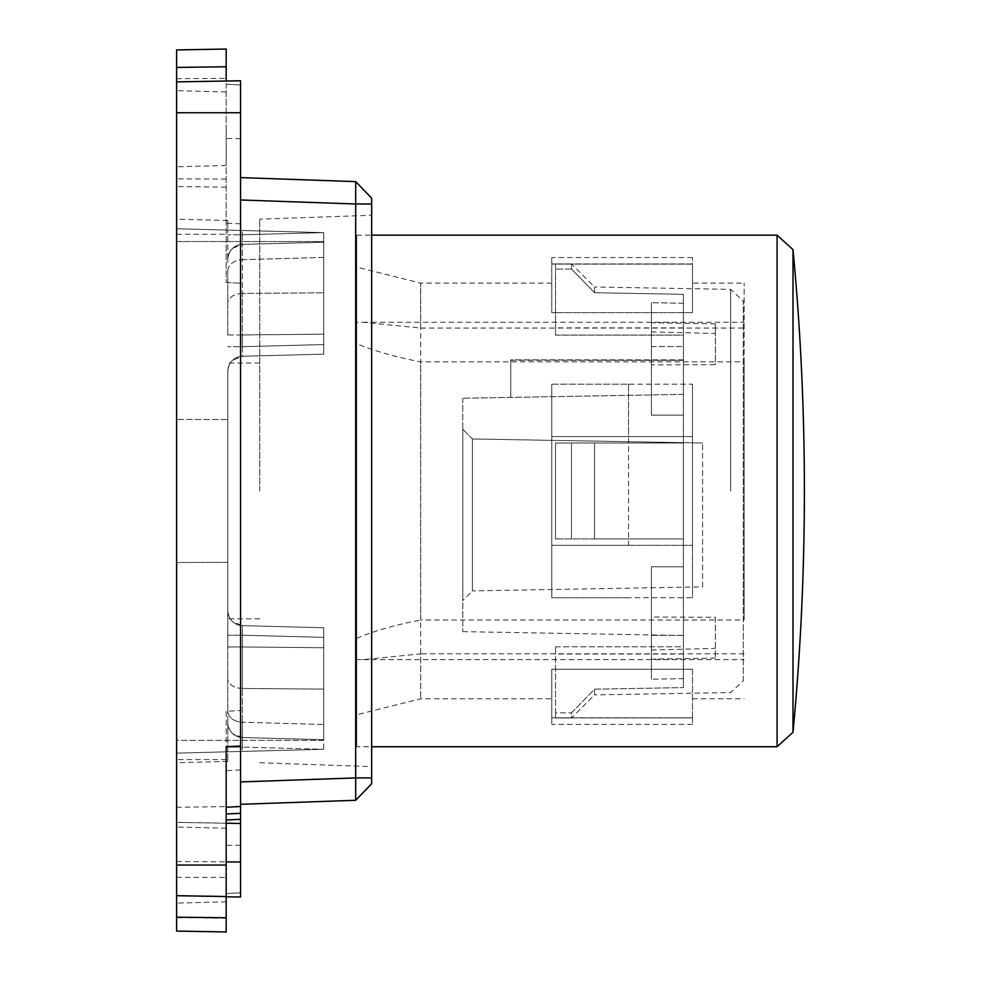 <?xml version="1.0" encoding="UTF-8"?>
<svg xmlns="http://www.w3.org/2000/svg" width="981" height="981" viewBox="0 0 981 981"><rect width="100%" height="100%" fill="white"/><g stroke="black" fill="none" stroke-linecap="round" stroke-linejoin="round"><path stroke-width="0.74" stroke-dasharray="4.91 3.68" d="M356.741 746.749L356.741 235.158L356.741 746.749L371.664 746.749M356.741 235.158L371.664 235.158M777.087 235.158L777.087 746.749M793.004 249.64L793.004 732.267M356.741 322.406L356.741 714.769L356.741 322.406L363.056 322.271L420.69 328.059L420.69 283.117L420.69 620.029L744.162 620.029L744.162 283.117L744.162 361.879L420.69 361.879C399.059 357.746 379.855 352.535 363.056 346.256L356.741 343.681M356.741 638.226L363.056 635.651C379.855 629.361 399.059 624.161 420.69 620.029M420.69 328.059L744.162 328.059M356.741 659.49L363.056 659.637L420.69 653.849L420.69 698.791L420.69 361.879M744.162 361.879L744.162 620.029M744.162 653.849L420.69 653.849M692.476 384.184L692.476 597.723L551.788 597.723L551.788 384.184L551.788 597.723L551.788 545.313L628.527 545.313L628.527 384.184L551.788 384.184L551.788 436.594L551.788 384.184L692.476 384.184L692.476 436.594L551.788 436.594L628.527 436.594L628.527 545.313L551.788 545.313L551.788 436.594L692.476 436.594L692.476 545.313L551.788 545.313L551.788 597.723L628.527 597.723M692.476 283.117L692.476 312.645L692.476 283.117L744.162 283.117M692.476 312.645L551.788 312.645L551.788 263.95L692.476 263.95L692.476 257.537L692.476 263.95L551.788 263.95L551.788 257.537L551.788 312.645L692.476 312.645L692.476 264.11L692.476 312.645M551.788 698.791L551.788 669.263L551.788 698.791L420.69 698.791L356.741 714.769M692.476 669.263L551.788 669.263L551.788 717.798L551.788 669.263L692.476 669.263L692.476 717.945L551.788 717.798L551.788 724.37L551.788 717.945L692.476 717.945L692.476 669.263M628.527 384.184L628.527 436.594L551.788 436.594L551.788 545.313L692.476 545.313L692.476 597.723M551.788 717.798L692.476 717.798L551.788 717.798M692.476 717.945L692.476 724.37L692.476 717.945M692.476 264.11L551.788 264.11L692.476 264.11M555.516 263.938L555.516 335.097L683.414 335.097L683.414 294.312L683.414 335.097L555.516 335.097L555.516 263.938L571.506 263.938L571.506 269.064L594.572 292.718L683.414 294.312L683.414 303.288L683.414 294.312L594.572 292.718L571.506 269.064L555.516 269.064L571.506 269.064L571.506 263.938L594.572 286.992L594.56 292.718L594.572 286.992L730.649 289.37L743.291 301.081L743.291 680.826L730.649 692.537L594.572 694.904L594.56 689.189L594.572 694.904L571.506 717.969L571.506 712.844L594.572 689.189L683.414 687.595L594.572 689.189L571.506 712.844L571.506 717.969L555.516 717.969L555.516 712.844L571.506 712.844L555.516 712.844L555.516 646.81L555.516 717.969M683.414 687.595L683.414 678.619L651.433 679.22L683.414 678.619L683.414 687.595L683.414 646.81L683.414 687.595M651.433 617.037L651.433 679.22L651.433 566.773L683.414 566.773L651.433 566.773L651.433 617.037L715.382 617.257L715.382 658.03L715.382 617.257M683.414 566.773L683.414 538.912L594.572 538.912L683.414 538.912L683.414 635.32L683.414 566.773L651.433 566.773L683.414 566.773M594.56 538.912L594.572 442.995L683.414 442.995L594.572 442.995L594.572 538.912L571.506 538.912L594.572 538.912M683.414 442.995L683.414 415.135L651.433 415.135L683.414 415.135L683.414 538.912L683.414 442.995L555.516 442.995L683.414 442.995M651.433 364.858L651.433 302.688L651.433 415.135L651.433 364.858L715.382 364.65L715.382 323.865L715.382 364.65M651.433 331.909L715.382 333.503M683.414 303.288L651.433 302.688L683.414 303.288L683.414 346.575L683.414 303.288M730.649 490.954L730.649 289.37L730.649 490.954M743.291 680.826L743.291 301.081M651.433 649.998L715.382 648.404M555.516 646.81L683.414 646.81L683.414 654.02L683.414 646.81L555.516 646.81L555.516 654.02L555.516 646.81M683.414 415.135L683.414 346.575L683.414 415.135L651.433 415.135L651.433 302.688L651.433 415.135L683.414 415.135M683.414 635.32L683.414 678.619L683.414 635.32L651.433 635.32L651.433 679.22L651.433 566.773L651.433 635.32L683.414 635.32M683.414 394.374L683.414 635.492L683.414 394.374L462.787 398.225L683.414 394.374M683.414 538.912L555.516 538.912L571.506 538.912L555.516 538.912L555.516 442.995L555.516 538.912L683.414 538.912M594.572 442.995L555.516 442.995L571.506 442.995L571.506 538.912L571.506 442.995L594.572 442.995M651.433 346.575L683.414 346.575L651.433 346.575M555.516 327.887L555.516 335.097L555.516 327.887L683.414 327.887M555.516 538.912L555.516 442.995L555.516 538.912M462.787 398.225L462.787 631.641L462.787 398.225M462.787 429.212L462.787 600.654L462.787 429.212L472.376 438.973L472.376 490.954L472.376 438.973L702.592 442.995L472.376 438.973L462.787 429.212M702.592 586.871L702.592 442.995L702.592 586.871L472.376 590.893L472.376 490.954L472.376 590.893L462.787 600.654M510.745 360.334L683.414 360.334L510.745 359.855L510.745 397.391L510.745 360.334M240.566 745.989L226.182 746.749L226.182 931.95L226.182 893.581L240.566 892.82L240.566 80.773L176.617 81.889M240.566 845.279L226.182 845.426L226.182 893.581L240.566 892.82L240.566 897.026L176.617 895.911L176.617 822.372L240.566 823.488M371.664 783.292L355.686 800.288L355.686 777.921L240.566 781.931L240.566 804.31L240.566 177.598L240.566 199.965L355.686 203.987L355.686 181.62L371.21 197.708L355.686 181.62M226.182 807.253L240.566 806.492M240.566 819.282L226.182 820.042M226.182 823.231L176.617 822.372L176.617 895.911L226.182 896.781M226.182 845.426L226.182 711.286L240.566 710.538L226.182 711.286L226.182 931.95L176.617 931.079L176.617 49.921M176.617 128.732L176.617 166.807L176.617 128.732M176.617 865.058L176.617 826.983L176.617 865.058M176.617 562.518L176.617 241.547L176.617 740.348L176.617 562.518L227.776 562.346L227.776 490.954L227.776 610.611L227.776 562.346L176.617 562.518M176.617 241.547L176.617 219.168L176.617 241.547L323.705 241.534L323.705 354.153L242.405 356.275C233.49 357.342 228.61 362.345 227.776 371.296L227.776 490.954L227.776 419.561L176.617 419.39L227.776 419.561L227.776 371.296A15.034 15.034 0 0 1 242.405 356.275L242.405 356.275A15.034 15.034 0 0 0 227.776 371.296C228.61 362.345 233.49 357.342 242.405 356.275L242.405 346.685L227.776 346.685L242.405 346.685L242.405 356.275L323.705 354.153L242.405 356.275L323.705 354.153L323.705 232.62L323.705 344.564L323.705 257.414L242.405 259.683L242.405 244.367L323.705 242.233L242.405 244.367A15.034 15.034 0 0 0 227.776 259.389L227.776 230.106L227.776 259.389A15.034 15.034 0 0 1 242.405 244.367L242.405 234.778L227.776 234.778L242.405 234.778L242.405 244.367L323.705 242.233L323.705 232.62L227.776 230.106L227.776 220.504L227.776 230.106L242.405 230.486L242.405 234.778L242.405 230.486L323.705 232.62L176.617 228.757L323.705 232.62L323.705 241.534L176.617 241.547M323.705 627.754L323.705 689.103L242.405 688.478L242.405 646.957L242.405 688.478L323.705 689.103L323.705 724.481L242.405 722.224L242.405 737.54A15.034 15.034 0 0 1 227.776 722.519L227.776 710.796L227.776 722.519A15.034 15.034 0 0 0 242.405 737.54L242.405 747.13L227.776 747.13L242.405 747.13L242.405 737.54L323.705 739.674L323.705 627.754L323.705 749.288L227.776 751.802L227.776 761.391L227.776 722.519L227.776 751.802L176.617 753.138L323.705 749.288L323.705 740.373L176.617 740.348L176.617 762.74L176.617 740.348L323.705 740.373L323.705 627.754L242.405 625.633C233.49 624.566 228.61 619.563 227.776 610.611L227.776 646.957L227.776 610.611A15.034 15.034 0 0 0 242.405 625.633L242.405 625.633A15.034 15.034 0 0 1 227.776 610.611C228.61 619.563 233.49 624.566 242.405 625.633L242.405 635.222L227.776 635.222L242.405 635.222L242.405 625.633L323.705 627.754L242.405 625.633L323.705 627.754L242.405 625.633L232.791 621.819M226.182 49.05L226.182 282.503L226.182 84.219L240.566 84.979L226.182 84.219L226.182 81.031M226.182 128.732L226.182 165.507L226.182 128.732M226.182 282.503L240.566 283.251L226.182 282.503M226.182 865.058L226.182 828.283L226.182 865.058M176.617 931.079L226.182 931.95M226.182 179.118L176.617 178.812M176.617 78.664L226.182 78.357M227.776 710.796L227.776 646.957L227.776 710.796A15.034 11.429 0 0 0 242.405 722.224L323.705 724.481L323.705 739.674L242.405 737.54L242.405 688.478L242.405 722.224A15.034 11.429 0 0 1 227.776 710.796M227.776 334.95L227.776 271.112L227.776 334.95L242.405 334.95L242.405 293.429L323.705 292.804L242.405 293.429L242.405 346.685L323.705 344.564L242.405 346.685L242.405 334.95L227.776 334.95M227.776 490.954L227.776 618.852L227.776 490.954M323.705 749.288L176.617 753.138L242.405 751.421L242.405 747.13L242.405 751.421L323.705 749.288L242.405 747.13L323.705 749.288M227.776 719.232L227.776 722.862C228.818 731.667 233.686 736.559 242.405 737.54L323.705 739.674L242.405 737.54A15.034 15.034 18.1 0 1 227.776 722.519A15.034 15.034 18.1 0 0 242.405 737.54L242.405 737.54C233.686 736.559 228.818 731.667 227.776 722.862L227.776 718.521M176.617 228.757L323.705 232.62L242.405 234.778L323.705 232.62M323.705 257.414L323.705 242.233L242.405 244.367L242.405 259.683L323.705 257.414M323.705 354.153L242.405 356.275L232.791 360.088M232.791 248.181L242.405 244.367A15.034 15.034 161.9 0 0 227.776 259.389A15.034 15.034 161.9 0 1 242.405 244.367L242.405 244.367C233.686 245.348 228.818 250.241 227.776 259.045L227.776 263.386M259.757 490.954L259.757 219.168L259.757 490.954M259.757 762.74L371.664 766.639L371.664 215.256L259.757 219.168M371.664 780.165L371.664 782.225M371.664 203.987L355.686 203.987L355.686 777.921L371.664 777.921L371.664 201.853M371.21 197.708L371.664 200.443M176.617 861.502L226.182 861.894M176.617 877.321L226.182 877.455M176.617 234.238L226.182 234.238M226.182 759.552L176.617 759.552M240.566 769.926L226.182 770.661M226.182 918.179L176.617 917.603M176.617 807.265L226.182 806.627M240.566 223.864L226.182 223.128M240.566 138.628L226.182 138.554M226.182 187.163L176.617 186.525M242.405 688.478A15.034 9.761 180 0 1 227.776 678.717A15.034 9.761 180 0 0 242.405 688.478M227.776 646.957L242.405 646.957L242.405 635.222L242.405 646.957L227.776 646.957M242.405 635.222L323.705 637.343L242.405 635.222M323.705 647.742L242.405 646.957L323.705 647.742M227.776 271.112A15.034 11.429 180 0 1 242.405 259.683L242.405 293.429L242.405 259.683A15.034 11.429 180 0 0 227.776 271.112M242.405 293.429A15.034 9.761 0 0 0 227.776 303.19A15.034 9.761 0 0 1 242.405 293.429M323.705 334.165L242.405 334.95L323.705 334.165M551.788 283.117L420.69 283.117L356.741 267.126M363.056 322.271L744.162 322.271M363.056 659.637L744.162 659.637M692.476 698.791L744.162 698.791M692.476 724.37L551.788 724.37M692.476 257.537L551.788 257.537M715.382 323.865L651.433 322.749M715.382 658.03L651.433 659.146M683.414 654.02L555.516 654.02M462.787 631.641L683.414 635.492M683.414 359.855L510.745 359.855M226.182 901.821L176.617 903.121L226.182 901.821M226.182 828.283L176.617 826.983L226.182 828.283M226.182 165.507L176.617 166.807M226.182 91.969L176.617 90.669M227.776 761.391L176.617 762.74M227.776 678.717L227.776 675.186M242.405 737.54L232.791 733.727M227.776 220.504L176.617 219.168M227.776 303.19L227.776 306.722M242.405 244.367C233.686 245.348 228.818 250.241 227.776 259.045L227.776 262.663M259.757 618.852L227.776 618.852M259.757 363.056L227.776 363.056"/><path stroke-width="1.47" d="M371.664 746.749L777.087 746.749L793.004 732.267L793.004 249.64L777.087 235.158L371.664 235.158M777.087 746.749L777.087 235.158M793.004 249.64A2564.359 2564.359 0 0 1 793.004 732.267M226.182 81.031L226.182 49.05L176.617 49.921L176.617 81.889L240.566 80.773L240.566 806.492L226.182 807.253M226.182 896.781L240.566 897.026L240.566 806.492M371.223 197.708L355.698 181.62L240.566 177.598L355.686 181.62L355.686 203.987L240.566 199.965L240.566 781.931L355.686 777.921L371.664 777.921L371.664 780.165M176.617 81.889L176.617 931.079L226.182 931.95L226.182 746.749L240.566 745.989M240.566 819.282L226.182 820.042M226.182 823.231L240.566 823.488M226.182 931.95L176.617 931.079M371.664 215.256L371.664 766.639M371.223 784.199L355.698 800.275L371.664 783.745L371.664 198.162L355.711 181.644M371.664 782.225L371.664 783.292M371.664 200.443L371.664 201.853M371.664 203.987L355.686 203.987L355.686 800.288L240.566 804.31L355.686 800.288M371.21 784.199L355.723 800.238M240.566 813.31L226.182 813.985M226.182 861.894L240.566 862.005M176.617 865.058L226.182 865.058M226.182 896.536L176.617 895.678M226.182 917.762L176.617 917.198M240.566 112.754L176.617 112.754M176.617 67.431L226.182 66.757"/></g></svg>
